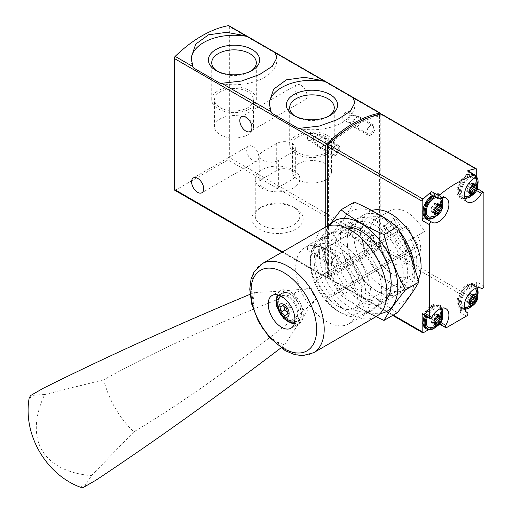 <?xml version="1.0" encoding="UTF-8"?>
<svg xmlns="http://www.w3.org/2000/svg" width="513" height="513" viewBox="0 0 513 513"><rect width="100%" height="100%" fill="white"/><g stroke="black" fill="none" stroke-linecap="round" stroke-linejoin="round"><path stroke-width="0.38" stroke-dasharray="2.56 1.92" d="M325.755 226.977L325.755 276.776A1.949 1.122 120 0 0 326.159 277.674A1.949 1.122 120 0 0 327.134 277.571L379.473 247.356A1.949 1.122 120 0 0 380.851 244.97L380.851 114.091A1.949 1.122 120 0 0 380.851 114.053M174.644 190.195A1.949 1.122 120 0 0 175.619 190.099L227.958 159.883A1.949 1.122 120 0 0 229.337 157.497L229.337 26.618A1.949 1.122 120 0 0 228.933 25.727M295.668 208.265L295.668 208.265A25.631 14.794 180 0 1 295.668 229.189A25.631 14.794 180 0 1 259.424 229.189A25.631 14.794 180 0 1 259.424 208.265A25.631 14.794 180 0 1 295.668 208.265L293.308 206.906A22.296 12.87 180 0 1 299.842 216.005A22.296 12.87 180 0 1 277.546 228.875A22.296 12.87 180 0 1 255.25 216.005A22.296 12.87 180 0 1 261.784 206.906A22.296 12.87 180 0 1 293.308 206.906L295.668 208.265M300.958 85.286A8.574 4.95 60 0 1 306.562 92.84A8.574 4.95 60 0 1 305.248 99.708A8.574 4.95 60 0 1 296.674 94.758A8.574 4.95 60 0 1 296.674 84.863A8.574 4.95 60 0 1 300.958 85.286M252.755 146.519A8.574 4.95 60 0 1 258.353 154.073A8.574 4.95 60 0 1 257.039 160.941A8.574 4.95 60 0 1 248.465 155.99A8.574 4.95 60 0 1 248.465 146.096A8.574 4.95 60 0 1 252.755 146.519M366.801 132.521A5.842 3.373 -60 0 1 370.931 125.364A5.842 3.373 -60 0 1 375.067 127.75A5.842 3.373 -60 0 1 370.931 134.906A5.842 3.373 -60 0 1 366.801 132.521L366.801 131.661A4.79 2.764 -60 0 1 370.187 125.794A4.79 2.764 -60 0 1 372.579 125.557A4.79 2.764 -60 0 1 372.579 131.091A4.79 2.764 -60 0 1 367.795 133.855A4.79 2.764 -60 0 1 366.801 131.661M366.801 243.22A5.842 3.373 -60 0 1 370.931 236.063A5.842 3.373 -60 0 1 375.067 238.449A5.842 3.373 -60 0 1 370.931 245.605A5.842 3.373 -60 0 1 366.801 243.22L366.801 242.36A4.79 2.764 -60 0 1 370.187 236.493A4.79 2.764 -60 0 1 372.579 236.256A4.79 2.764 -60 0 1 372.579 241.79A4.79 2.764 -60 0 1 367.795 244.554A4.79 2.764 -60 0 1 366.801 242.36M331.539 152.88A5.842 3.373 -60 0 1 335.669 145.724A5.842 3.373 -60 0 1 339.805 148.11A5.842 3.373 -60 0 1 335.669 155.266A5.842 3.373 -60 0 1 331.539 152.88L331.539 152.021A4.79 2.764 -60 0 1 334.925 146.154A4.79 2.764 -60 0 1 337.323 145.916A4.79 2.764 -60 0 1 337.323 151.45A4.79 2.764 -60 0 1 332.533 154.214A4.79 2.764 -60 0 1 331.539 152.021M331.539 263.579A5.842 3.373 -60 0 1 335.669 256.423A5.842 3.373 -60 0 1 339.805 258.808A5.842 3.373 -60 0 1 335.669 265.965A5.842 3.373 -60 0 1 331.539 263.579L331.539 262.72A4.79 2.764 -60 0 1 334.925 256.853A4.79 2.764 -60 0 1 337.323 256.615A4.79 2.764 -60 0 1 337.323 262.143A4.79 2.764 -60 0 1 332.533 264.913A4.79 2.764 -60 0 1 331.539 262.72M298.322 128.462A42.855 24.739 0 0 0 354.836 105.011A42.855 24.739 0 0 0 354.778 103.767M269.158 104.068A42.855 24.739 0 0 0 269.126 105.011A42.855 24.739 0 0 0 271.358 112.892M220.359 83.452A42.855 24.739 0 0 0 276.873 60.002A42.855 24.739 0 0 0 276.821 58.758M191.195 59.059A42.855 24.739 0 0 0 191.163 60.002A42.855 24.739 0 0 0 193.401 67.883M298.207 179.762A19.481 11.248 0 0 0 319.432 182.198A19.481 11.248 0 0 0 331.462 171.81A19.481 11.248 0 0 0 311.981 160.563A19.481 11.248 0 0 0 292.5 171.81A19.481 11.248 0 0 0 298.207 179.762M298.207 152.72A19.481 11.248 0 0 0 319.432 155.163A19.481 11.248 0 0 0 331.462 144.769A19.481 11.248 0 0 0 311.981 133.521A19.481 11.248 0 0 0 292.5 144.769A19.481 11.248 0 0 0 298.207 152.72M296.219 153.874A22.296 12.87 0 0 0 320.51 156.664A22.296 12.87 0 0 0 334.277 144.769A22.296 12.87 0 0 0 311.981 131.899A22.296 12.87 0 0 0 289.685 144.769A22.296 12.87 0 0 0 296.219 153.874M295.116 116.15A22.296 12.87 0 0 0 296.213 116.836A22.296 12.87 0 0 0 327.743 116.836A22.296 12.87 0 0 0 328.839 116.15M296.213 116.836A22.296 12.87 0 0 0 296.219 116.836L293.859 115.47L296.213 116.836M220.244 134.752A19.481 11.248 0 0 0 241.476 137.189A19.481 11.248 0 0 0 253.499 126.801A19.481 11.248 0 0 0 234.018 115.553A19.481 11.248 0 0 0 214.543 126.801A19.481 11.248 0 0 0 220.244 134.752M220.244 107.711A19.481 11.248 0 0 0 241.476 110.148A19.481 11.248 0 0 0 253.499 99.759A19.481 11.248 0 0 0 234.018 88.512A19.481 11.248 0 0 0 214.543 99.759A19.481 11.248 0 0 0 220.244 107.711M218.256 108.865A22.296 12.87 0 0 0 242.553 111.654A22.296 12.87 0 0 0 256.314 99.759A22.296 12.87 0 0 0 234.018 86.889A22.296 12.87 0 0 0 211.728 99.759A22.296 12.87 0 0 0 218.256 108.865M217.159 71.14A22.296 12.87 0 0 0 218.256 71.82A22.296 12.87 0 0 0 249.786 71.82A22.296 12.87 0 0 0 250.883 71.14M218.256 71.82L215.896 70.461L218.256 71.82M293.308 169.867A22.296 12.87 180 0 1 299.842 178.966A22.296 12.87 180 0 1 277.546 191.836A22.296 12.87 180 0 1 255.25 178.966A22.296 12.87 180 0 1 269.011 167.071A22.296 12.87 180 0 1 293.308 169.867M278.373 187.392A10.908 6.297 180 0 1 266.484 188.758A10.908 6.297 180 0 1 259.751 182.942A10.908 6.297 180 0 1 262.945 178.492L276.719 170.534A10.908 6.297 180 0 1 288.607 169.168A10.908 6.297 180 0 1 295.341 174.991A10.908 6.297 180 0 1 292.147 179.441L278.373 187.392L278.373 160.357L292.147 152.406A10.908 6.297 0 0 0 295.341 147.949A10.908 6.297 0 0 0 288.607 142.133A10.908 6.297 0 0 0 276.719 143.499L262.945 151.45A10.908 6.297 0 0 0 259.751 155.907A10.908 6.297 0 0 0 266.484 161.723A10.908 6.297 0 0 0 278.373 160.357M307.492 248.837A4.79 2.764 -60 0 1 309.583 244.015A4.79 2.764 -60 0 1 313.276 242.732A4.79 2.764 -60 0 1 314.264 244.925A4.79 2.764 -60 0 1 312.173 249.741A4.79 2.764 -60 0 1 308.486 251.024A4.79 2.764 -60 0 1 307.492 248.837M307.492 138.138A4.79 2.764 -60 0 1 309.583 133.316A4.79 2.764 -60 0 1 313.276 132.033A4.79 2.764 -60 0 1 314.264 134.226A4.79 2.764 -60 0 1 312.173 139.049A4.79 2.764 -60 0 1 308.486 140.331A4.79 2.764 -60 0 1 307.492 138.138M342.755 228.477A4.79 2.764 -60 0 1 344.845 223.655A4.79 2.764 -60 0 1 348.532 222.373A4.79 2.764 -60 0 1 349.526 224.566A4.79 2.764 -60 0 1 347.436 229.388A4.79 2.764 -60 0 1 343.742 230.67A4.79 2.764 -60 0 1 342.755 228.477M342.755 117.778A4.79 2.764 -60 0 1 344.845 112.956A4.79 2.764 -60 0 1 348.532 111.674A4.79 2.764 -60 0 1 349.526 113.867A4.79 2.764 -60 0 1 347.436 118.689A4.79 2.764 -60 0 1 343.742 119.971A4.79 2.764 -60 0 1 342.755 117.778M396.216 223.258A19.481 11.248 -120 0 0 397.639 245.945A19.481 11.248 -120 0 0 416.62 256.353A19.481 11.248 -120 0 0 417.55 235.576L424.482 231.568A33.307 19.231 -120 0 0 390.226 210.638A33.307 19.231 -120 0 0 389.284 211.247L396.216 223.258L382.583 231.132A19.481 11.248 -120 0 0 384.006 253.813A19.481 11.248 -120 0 0 402.987 264.227A19.481 11.248 -120 0 0 403.911 243.444L417.55 235.576M338.15 306.364A33.307 19.231 -120 0 0 354.804 308.012A33.307 19.231 -120 0 0 354.804 269.549A33.307 19.231 -120 0 0 321.497 250.318A33.307 19.231 -120 0 0 316.393 277.007A33.307 19.231 -120 0 0 338.15 306.364M382.583 231.132L375.644 219.122A33.307 19.231 -120 0 0 371.758 246.086A33.307 19.231 -120 0 0 393.247 274.551A33.307 19.231 -120 0 0 409.9 276.199A33.307 19.231 -120 0 0 410.849 239.443L424.482 231.568M375.644 219.122L389.284 211.247M476.718 281.887A1.949 1.122 120 0 1 475.865 283.843A1.949 1.122 120 0 1 474.365 284.369A1.949 1.122 120 0 1 474.333 284.349A14.024 8.099 120 0 0 474.089 284.196A14.024 8.099 120 0 0 460.058 292.295A14.024 8.099 120 0 0 460.058 308.486A14.024 8.099 120 0 0 460.315 308.621A1.949 1.122 120 0 1 460.347 308.64A1.949 1.122 120 0 1 460.648 310.205A1.949 1.122 120 0 1 459.372 311.917L475.339 302.702A1.949 1.122 120 0 0 476.718 300.317L476.718 281.887L483.881 286.023M327.409 226.259L327.409 277.097A1.949 1.122 120 0 0 327.813 277.988A1.949 1.122 120 0 0 328.782 277.892L380.575 247.991A1.949 1.122 120 0 0 381.954 245.605L381.954 114.989A1.949 1.122 120 0 0 381.55 114.098M468.016 170.932A1.949 1.122 120 0 1 468.318 172.49A1.949 1.122 120 0 1 467.048 174.208A14.024 8.099 120 0 0 457.904 186.572A14.024 8.099 120 0 0 460.058 197.794A14.024 8.099 120 0 0 474.333 189.259A1.949 1.122 120 0 1 476.314 188.079A1.949 1.122 120 0 1 476.718 188.97L476.718 176.286M428.528 329.731L439.513 323.389L446.676 327.525M380.229 246.984A0.782 0.449 120 0 0 380.781 246.028L380.781 116.22A0.782 0.449 120 0 0 380.62 115.861A0.782 0.449 120 0 0 380.402 115.829A114.925 66.357 120 0 0 328.955 145.538A0.782 0.449 120 0 0 328.576 146.359L328.576 276.167A0.782 0.449 120 0 0 328.737 276.526A0.782 0.449 120 0 0 329.128 276.488L380.229 246.984L378.85 246.189A0.782 0.449 120 0 0 379.402 245.233L379.402 115.425A0.782 0.449 120 0 0 379.242 115.066A0.782 0.449 120 0 0 379.024 115.034A114.925 66.357 120 0 0 353.245 125.095M327.198 226.336L327.198 275.372A0.782 0.449 120 0 0 327.365 275.731A0.782 0.449 120 0 0 327.749 275.693L378.85 246.189M370.931 125.364A5.842 3.373 120 0 0 367.116 130.514A5.842 3.373 120 0 0 368.013 135.201A5.842 3.373 120 0 0 370.931 134.906A5.842 3.373 120 0 0 374.753 129.757A5.842 3.373 120 0 0 373.855 125.076A5.842 3.373 120 0 0 370.931 125.364L370.187 125.794M370.931 236.063A5.842 3.373 120 0 0 367.116 241.213A5.842 3.373 120 0 0 368.013 245.894A5.842 3.373 120 0 0 370.931 245.605A5.842 3.373 120 0 0 374.753 240.456A5.842 3.373 120 0 0 373.855 235.775A5.842 3.373 120 0 0 370.931 236.063L370.187 236.493M335.669 145.724A5.842 3.373 120 0 0 331.853 150.873A5.842 3.373 120 0 0 332.751 155.554A5.842 3.373 120 0 0 335.669 155.266A5.842 3.373 120 0 0 339.491 150.117A5.842 3.373 120 0 0 338.593 145.435A5.842 3.373 120 0 0 335.669 145.724L334.925 146.154M335.669 256.423A5.842 3.373 120 0 0 331.853 261.572A5.842 3.373 120 0 0 332.751 266.253A5.842 3.373 120 0 0 335.669 265.965A5.842 3.373 120 0 0 339.491 260.816A5.842 3.373 120 0 0 338.593 256.134A5.842 3.373 120 0 0 335.669 256.423L334.925 256.853M382.544 216.73A42.855 24.739 -120 0 0 362.729 215.492A42.855 24.739 -120 0 0 356.157 249.831A42.855 24.739 -120 0 0 384.154 287.594A42.855 24.739 -120 0 0 405.584 289.717A42.855 24.739 -120 0 0 414.369 267.337M399.563 231.369A42.855 24.739 -120 0 0 389.899 221.565M340.683 312.693A42.855 24.739 -120 0 0 362.114 314.815A42.855 24.739 -120 0 0 362.114 265.33A42.855 24.739 -120 0 0 319.259 240.591A42.855 24.739 -120 0 0 310.384 260.206A42.855 24.739 -120 0 0 340.683 312.693L338.15 311.231A39.27 22.675 -120 0 0 365.916 295.193A39.27 22.675 -120 0 0 338.15 247.099A39.27 22.675 -120 0 0 310.384 263.131A39.27 22.675 -120 0 0 338.15 311.231L340.683 312.693M467.074 195.825A12.466 7.195 -60 0 1 459.443 184.962A12.466 7.195 -60 0 1 474.711 176.145A12.466 7.195 -60 0 1 467.074 195.825M430.869 194.626A1.949 1.122 120 0 0 431.843 194.536L439.006 198.672M424.559 217.999A14.024 8.099 120 0 0 424.802 218.147A14.024 8.099 120 0 0 425.072 218.294M427.643 218.801A14.024 8.099 120 0 0 439.942 207.868A14.024 8.099 120 0 0 438.827 193.856A14.024 8.099 120 0 0 431.843 194.536M431.811 216.185A12.466 7.195 -60 0 1 424.18 205.322A12.466 7.195 -60 0 1 439.449 196.505A12.466 7.195 -60 0 1 431.811 216.185M422.577 314.27A1.949 1.122 120 0 0 424.559 313.084L431.722 317.22M439.513 323.389A1.949 1.122 120 0 1 438.538 323.485A1.949 1.122 120 0 1 438.57 321.176A14.024 8.099 120 0 0 438.827 304.555A14.024 8.099 120 0 0 424.559 313.084M431.811 326.877A12.466 7.195 -60 0 1 424.18 316.021A12.466 7.195 -60 0 1 439.449 307.204A12.466 7.195 -60 0 1 431.811 326.877M467.074 306.524A12.466 7.195 -60 0 1 459.443 295.661A12.466 7.195 -60 0 1 474.711 286.844A12.466 7.195 -60 0 1 467.074 306.524M440.77 309.769A10.908 6.297 -60 0 1 434.017 326.877A10.908 6.297 -60 0 1 430.292 327.922M427.451 317.085A10.908 6.297 -60 0 1 439.968 308.871M440.77 199.076A10.908 6.297 -60 0 1 434.017 216.185A10.908 6.297 -60 0 1 430.292 217.223M435.922 197.543A10.908 6.297 -60 0 1 439.968 198.172M476.032 289.415A10.908 6.297 -60 0 1 469.28 306.524A10.908 6.297 -60 0 1 465.554 307.563M464.368 307.319A10.908 6.297 -60 0 1 463.823 294.468A10.908 6.297 -60 0 1 475.23 288.511M476.032 178.716A10.908 6.297 -60 0 1 469.28 195.825A10.908 6.297 -60 0 1 465.554 196.864M464.368 196.62A10.908 6.297 -60 0 1 463.688 184A10.908 6.297 -60 0 1 474.98 177.626M435.313 322.446A1.09 0.628 120 0 1 434.299 322.959A1.09 0.628 120 0 1 434.094 322.651A1.911 1.103 120 0 0 433.735 322.113A1.911 1.103 120 0 0 432.395 322.497A1.09 0.628 120 0 1 431.625 322.715A1.09 0.628 120 0 1 431.645 321.433A1.911 1.103 120 0 0 431.67 319.182A1.911 1.103 120 0 0 431.645 319.163A1.09 0.628 120 0 1 431.625 319.157A1.09 0.628 120 0 1 431.51 318.137A1.09 0.628 120 0 1 432.395 317.226A1.911 1.103 120 0 0 434.094 315.117A1.09 0.628 120 0 1 434.633 314.148A1.09 0.628 120 0 1 435.39 313.943A1.09 0.628 120 0 1 435.595 314.245A1.911 1.103 120 0 0 435.954 314.783A1.911 1.103 120 0 0 437.294 314.398A1.09 0.628 120 0 1 438.064 314.18A1.09 0.628 120 0 1 438.044 315.469A1.911 1.103 120 0 0 437.679 316.361M470.575 191.394A1.09 0.628 120 0 1 469.562 191.9A1.09 0.628 120 0 1 469.357 191.593A1.911 1.103 120 0 0 468.997 191.06A1.911 1.103 120 0 0 467.651 191.445A1.09 0.628 120 0 1 466.888 191.663A1.09 0.628 120 0 1 466.901 190.374A1.911 1.103 120 0 0 466.933 188.124A1.911 1.103 120 0 0 466.901 188.111A1.09 0.628 120 0 1 466.772 187.078A1.09 0.628 120 0 1 467.651 186.174A1.911 1.103 120 0 0 469.357 184.058A1.09 0.628 120 0 1 469.895 183.096A1.09 0.628 120 0 1 470.652 182.885A1.09 0.628 120 0 1 470.857 183.192A1.911 1.103 120 0 0 471.216 183.731A1.911 1.103 120 0 0 472.556 183.346A1.09 0.628 120 0 1 473.319 183.128A1.09 0.628 120 0 1 473.307 184.411A1.911 1.103 120 0 0 472.941 185.302M470.19 190.009L466.888 188.098A1.09 0.628 120 0 0 466.901 188.111L470.177 190.002L466.933 188.124M470.575 302.086A1.09 0.628 120 0 1 469.562 302.599A1.09 0.628 120 0 1 469.357 302.292A1.911 1.103 120 0 0 468.997 301.759A1.911 1.103 120 0 0 467.651 302.138A1.09 0.628 120 0 1 466.888 302.362A1.09 0.628 120 0 1 466.901 301.073A1.911 1.103 120 0 0 466.933 298.822A1.911 1.103 120 0 0 466.901 298.803A1.09 0.628 120 0 1 466.772 297.777A1.09 0.628 120 0 1 467.651 296.873A1.911 1.103 120 0 0 469.357 294.757A1.09 0.628 120 0 1 469.895 293.795A1.09 0.628 120 0 1 470.652 293.583A1.09 0.628 120 0 1 470.857 293.891A1.911 1.103 120 0 0 471.216 294.424A1.911 1.103 120 0 0 472.556 294.039A1.09 0.628 120 0 1 473.319 293.821A1.09 0.628 120 0 1 473.307 295.11A1.911 1.103 120 0 0 472.941 296.001M473.345 297.399A1.09 0.628 120 0 0 473.319 297.386A1.09 0.628 120 0 0 473.307 297.38L476.628 299.297M470.19 300.708L466.888 298.797A1.09 0.628 120 0 0 466.901 298.803L466.933 298.822M435.313 211.747A1.09 0.628 120 0 1 434.299 212.26A1.09 0.628 120 0 1 434.094 211.952A1.911 1.103 120 0 0 433.735 211.42A1.911 1.103 120 0 0 432.395 211.798A1.09 0.628 120 0 1 431.625 212.023A1.09 0.628 120 0 1 431.645 210.734A1.911 1.103 120 0 0 431.67 208.483A1.09 0.628 120 0 1 431.625 208.458A1.09 0.628 120 0 1 431.51 207.438A1.09 0.628 120 0 1 432.395 206.534A1.911 1.103 120 0 0 434.094 204.418A1.09 0.628 120 0 1 434.633 203.456A1.09 0.628 120 0 1 435.39 203.244A1.09 0.628 120 0 1 435.595 203.552A1.911 1.103 120 0 0 435.954 204.084A1.911 1.103 120 0 0 437.294 203.699A1.09 0.628 120 0 1 438.064 203.481A1.09 0.628 120 0 1 438.044 204.77A1.911 1.103 120 0 0 437.679 205.662M434.909 210.349L431.67 208.483A1.911 1.103 120 0 0 431.645 208.464L434.915 210.356L431.625 208.458M321.619 257.853A5.842 3.373 -60 0 1 318.701 258.142A5.842 3.373 -60 0 1 318.227 257.763A5.842 3.373 -60 0 1 318.701 251.396A5.842 3.373 -60 0 1 323.979 247.805A5.842 3.373 -60 0 1 324.543 248.023A5.842 3.373 -60 0 1 325.441 252.704A5.842 3.373 -60 0 1 321.619 257.853M316.111 253.082A3.899 2.251 -60 0 1 313.853 253.024A3.899 2.251 -60 0 1 314.161 248.773A3.899 2.251 -60 0 1 317.688 246.381A3.899 2.251 -60 0 1 318.74 249.337A3.899 2.251 -60 0 1 316.111 253.082M321.619 147.154A5.842 3.373 -60 0 1 318.701 147.443A5.842 3.373 -60 0 1 318.227 147.064A5.842 3.373 -60 0 1 318.701 140.697A5.842 3.373 -60 0 1 323.979 137.106A5.842 3.373 -60 0 1 324.543 137.324A5.842 3.373 -60 0 1 325.441 142.005A5.842 3.373 -60 0 1 321.619 147.154M316.111 142.383A3.899 2.251 -60 0 1 313.853 142.325A3.899 2.251 -60 0 1 314.161 138.08A3.899 2.251 -60 0 1 317.688 135.682A3.899 2.251 -60 0 1 318.74 138.638A3.899 2.251 -60 0 1 316.111 142.383M356.881 237.493A5.842 3.373 -60 0 1 353.964 237.782A5.842 3.373 -60 0 1 353.489 237.404A5.842 3.373 -60 0 1 353.964 231.036A5.842 3.373 -60 0 1 359.241 227.445A5.842 3.373 -60 0 1 359.805 227.663A5.842 3.373 -60 0 1 360.703 232.344A5.842 3.373 -60 0 1 356.881 237.493M351.373 232.722A3.899 2.251 -60 0 1 349.109 232.665A3.899 2.251 -60 0 1 349.424 228.42A3.899 2.251 -60 0 1 352.944 226.021A3.899 2.251 -60 0 1 354.002 228.978A3.899 2.251 -60 0 1 351.373 232.722M356.881 126.801A5.842 3.373 -60 0 1 353.964 127.089A5.842 3.373 -60 0 1 353.489 126.711A5.842 3.373 -60 0 1 353.964 120.337A5.842 3.373 -60 0 1 359.241 116.746A5.842 3.373 -60 0 1 359.805 116.964A5.842 3.373 -60 0 1 360.703 121.645A5.842 3.373 -60 0 1 356.881 126.801M351.373 122.023A3.899 2.251 -60 0 1 349.109 121.966A3.899 2.251 -60 0 1 349.424 117.721A3.899 2.251 -60 0 1 352.944 115.329A3.899 2.251 -60 0 1 354.002 118.279A3.899 2.251 -60 0 1 351.373 122.023M410.849 239.443L403.911 243.444M348.866 323.812A44.022 25.419 -120 0 0 348.866 272.974A44.022 25.419 -120 0 0 304.844 247.561A44.022 25.419 -120 0 0 304.844 298.393A44.022 25.419 -120 0 0 348.866 323.812L372.56 310.134A44.022 25.419 -120 0 0 372.56 259.296A44.022 25.419 -120 0 0 328.538 233.883A44.022 25.419 -120 0 0 328.538 284.715A44.022 25.419 -120 0 0 372.56 310.134L348.866 323.812M337.567 290.743L327.833 273.878A1.949 1.122 -120 0 0 325.883 272.749L316.143 278.373A1.949 1.122 -120 0 0 316.143 280.624L325.883 297.495A1.949 1.122 -120 0 0 327.833 298.617L337.567 292.994A1.949 1.122 -120 0 0 337.567 290.743L417.595 244.541L407.854 227.676A1.949 1.122 -120 0 0 405.911 226.547L396.171 232.171A1.949 1.122 -120 0 0 396.171 234.422L405.911 251.293A1.949 1.122 -120 0 0 407.854 252.415L417.595 246.791A1.949 1.122 -120 0 0 417.595 244.541M249.978 294.347A1753.126 339.542 -13.8 0 1 254.39 292.5L253.223 301.099C254.281 318.573 262.105 332.116 276.687 341.748L284.721 345.037A1753.126 339.523 -46.2 0 1 280.919 347.929M324.832 227.471A51.428 29.69 -120 0 0 324.832 286.85A51.428 29.69 -120 0 0 376.26 316.54M317.162 297.348A19.481 3.771 -46.2 0 1 304.273 310.294A779.17 150.899 -46.2 0 1 133.816 431.843A89.602 73.16 -120 0 1 103.761 379.787A779.17 150.912 -13.8 0 1 294.25 292.942A19.481 3.771 -13.8 0 1 311.91 288.248C311.551 292.487 313.302 295.52 317.162 297.348C303.985 315.585 293.167 331.481 284.721 345.037M311.91 288.248C289.524 290.544 270.351 291.961 254.39 292.5M294.218 324.081A18.898 10.908 -120 0 0 299.387 323.363A18.898 10.908 -120 0 0 299.387 301.541A18.898 10.908 -120 0 0 280.496 290.634A18.898 10.908 -120 0 0 277.283 294.751M276.879 296.225A18.898 10.908 -120 0 0 292.737 323.697M299.387 323.363L291.006 328.198L299.387 323.363M297.931 320.83A15.974 9.221 -120 0 0 292.865 296.084A15.974 9.221 -120 0 0 279.034 304.074A15.974 9.221 -120 0 0 297.931 320.83M294.904 320.324A14.024 8.099 -120 0 0 294.751 304.222A14.024 8.099 -120 0 0 280.88 296.039M278.097 300.009A14.024 8.099 -120 0 0 290.076 320.747M283.625 305.023L286.434 303.401L283.625 305.023L283.901 306.402M287.44 312.526L288.492 313.456L284.907 315.527M288.492 313.456L287.722 313.905M291.301 311.833L290.275 306.806L286.69 308.871M290.275 306.806L286.434 303.401M133.816 431.843L91.487 475.602L86.235 483.926C85.087 485.785 84.818 486.561 85.408 486.266L96.04 480.13M103.761 379.787L44.702 394.561C36.763 411.182 31.96 432.728 41.906 450.113C52.018 467.49 72.801 474.115 91.487 475.602M85.414 486.26L83.529 487.35L85.414 486.26M44.702 394.561L34.865 394.952C32.672 395.01 31.864 394.863 32.434 394.491L43.054 388.36M30.549 395.581L32.434 394.491M325.883 272.749L405.911 226.547M316.143 278.373L396.171 232.171L316.143 278.373M327.833 298.617L407.854 252.415M337.567 292.994L417.595 246.791L337.567 292.994M400.063 229.92L394.221 219.801L383.205 226.162L389.046 236.288M402.012 228.798L396.171 218.679L394.221 219.801M396.171 218.679L385.148 225.04L390.996 235.159M385.148 225.04L383.205 226.162M377.408 299.124A52.204 30.139 -120 0 0 409.374 253.646A52.204 30.139 -120 0 0 345.435 216.73A52.204 30.139 -120 0 0 377.408 299.124M377.408 291.493A42.855 24.739 -120 0 0 407.707 273.993A42.855 24.739 -120 0 0 377.408 221.507A42.855 24.739 -120 0 0 347.102 239.007A42.855 24.739 -120 0 0 377.408 291.493L375.17 290.198A39.693 22.918 -120 0 0 395.016 292.166A39.693 22.918 -120 0 0 395.016 246.336A39.693 22.918 -120 0 0 355.323 223.418A39.693 22.918 -120 0 0 347.102 241.591A39.693 22.918 -120 0 0 375.17 290.198L377.408 291.493M397.261 312.77L377.331 299.483L354.316 287.979C349.193 268.363 342.036 249.914 332.847 232.639C342.036 221.289 349.193 211.106 354.316 202.096M329.365 225.649A52.204 30.139 -120 0 0 328.686 268.318A52.204 30.139 -120 0 0 360.876 308.666A52.204 30.139 -120 0 0 380.101 313.533M328.846 225.784L319.548 240.315C324.678 259.937 331.834 278.379 341.023 295.655L365.878 311.686M344.563 227.137A42.855 24.739 -120 0 0 331.789 259.059A42.855 24.739 -120 0 0 360.876 301.035A42.855 24.739 -120 0 0 386.417 299.624M363.114 297.162A39.693 22.918 -120 0 0 382.961 299.124A39.693 22.918 -120 0 0 391.182 280.957A39.693 22.918 -120 0 0 363.114 232.344A39.693 22.918 -120 0 0 343.268 230.375A39.693 22.918 -120 0 0 337.182 262.181A39.693 22.918 -120 0 0 363.114 297.162M341.023 295.655L354.316 287.979M319.548 240.315L332.847 232.639M380.851 114.091L229.337 26.618M327.134 277.571L175.619 190.099M325.755 276.776L282.592 251.857M379.473 247.356L227.958 159.883M380.851 244.97L229.337 157.497M292.147 152.406L292.147 179.441M276.719 143.499L276.719 170.534M262.945 151.45L262.945 178.492M475.339 302.702L380.575 247.991M476.718 300.317L381.954 245.605M476.718 169.7L381.954 114.989M476.718 188.97L483.881 193.106M371.822 210.542A42.855 24.739 -120 0 0 362.178 243.874A42.855 24.739 -120 0 0 390.765 283.779A42.855 24.739 -120 0 0 418.057 279.745M393.227 315.097L327.409 277.097M423.546 332.604L328.782 277.892M459.372 311.917L466.535 316.053M380.781 246.028L379.402 245.233M329.128 276.488L327.749 275.693M328.576 276.167L327.198 275.372M328.576 146.359L327.531 145.75M328.955 145.538L327.922 144.942M380.402 115.829L379.024 115.034M380.781 116.22L379.402 115.425M474.333 189.259L476.635 190.592M467.048 174.208L474.211 178.344M438.57 321.176L440.872 322.504M474.333 284.349L480.995 288.197M460.315 308.621L466.977 312.475M426.656 316.624A12.466 7.195 -60 0 1 441.52 308.3M442.648 315.065A12.466 7.195 -60 0 1 435.813 326.903M425.707 316.079A13.248 7.65 -60 0 1 440.09 306.184A13.248 7.65 -60 0 1 442.116 316.797A13.248 7.65 -60 0 1 433.466 328.467A13.248 7.65 -60 0 1 426.842 329.128M424.604 315.437A13.248 7.65 -60 0 1 438.987 305.549A13.248 7.65 -60 0 1 441.02 316.162A13.248 7.65 -60 0 1 432.363 327.833A13.248 7.65 -60 0 1 425.739 328.487M434.601 196.78A12.466 7.195 -60 0 1 441.52 197.601M442.648 204.366A12.466 7.195 -60 0 1 435.813 216.204M433.479 196.133A13.248 7.65 -60 0 1 440.09 195.485A13.248 7.65 -60 0 1 442.116 206.098A13.248 7.65 -60 0 1 433.466 217.775A13.248 7.65 -60 0 1 426.842 218.429M432.376 195.498A13.248 7.65 -60 0 1 438.987 194.85A13.248 7.65 -60 0 1 441.02 205.463A13.248 7.65 -60 0 1 432.363 217.134A13.248 7.65 -60 0 1 425.739 217.794M464.65 308.948A12.466 7.195 -60 0 1 463.047 294.013A12.466 7.195 -60 0 1 476.782 287.94M477.911 294.706A12.466 7.195 -60 0 1 471.075 306.543M468.728 308.114A13.248 7.65 -60 0 1 462.104 308.768A13.248 7.65 -60 0 1 462.104 293.474A13.248 7.65 -60 0 1 475.352 285.824A13.248 7.65 -60 0 1 477.379 296.437A13.248 7.65 -60 0 1 468.728 308.114M467.625 307.473A13.248 7.65 -60 0 1 461.001 308.133A13.248 7.65 -60 0 1 461.001 292.833A13.248 7.65 -60 0 1 474.249 285.19A13.248 7.65 -60 0 1 476.276 295.802A13.248 7.65 -60 0 1 467.625 307.473M464.65 198.255A12.466 7.195 -60 0 1 462.386 184.545A12.466 7.195 -60 0 1 475.57 176.158M477.911 184.007A12.466 7.195 -60 0 1 471.075 195.844M475.352 175.125A13.248 7.65 -60 0 1 477.379 185.744A13.248 7.65 -60 0 1 468.728 197.415A13.248 7.65 -60 0 1 462.104 198.069A13.248 7.65 -60 0 1 461.867 183.199A13.248 7.65 -60 0 1 474.846 174.882M464.804 198.755L461.001 197.434C451.613 193.106 465.804 168.527 474.249 174.491A13.248 7.65 -60 0 1 476.276 185.103A13.248 7.65 -60 0 1 467.625 196.78A13.248 7.65 -60 0 1 461.001 197.434A13.248 7.65 -60 0 1 460.764 182.564A13.248 7.65 -60 0 1 473.749 174.24M438.044 315.469L440.103 316.656M434.094 322.651L437.397 324.562M432.395 322.497L434.735 323.85M431.645 321.433L434.947 323.337M431.645 319.163L434.915 321.055M432.395 317.226L435.697 319.137M434.094 315.117L437.397 317.021M435.595 314.245L438.326 315.828M437.294 314.398L440.596 316.309M473.307 184.411L475.365 185.603M469.357 191.593L472.659 193.504M467.651 191.445L469.998 192.798M466.901 190.374L470.209 192.285M467.651 186.174L470.96 188.085M469.357 184.058L472.659 185.969M470.857 183.192L473.589 184.77M472.556 183.346L475.859 185.251M473.307 295.11L475.365 296.296M469.357 302.292L472.659 304.203M467.651 302.138L469.998 303.497M466.901 301.073L470.209 302.984M467.651 296.873L470.96 298.778M469.357 294.757L472.659 296.668M470.857 293.891L473.589 295.469M472.556 294.039L475.859 295.95M438.044 204.77L440.103 205.957M434.094 211.952L437.397 213.863M432.395 211.798L434.735 213.158M431.645 210.734L434.947 212.645M432.395 206.534L435.697 208.438M434.094 204.418L437.397 206.329M435.595 203.552L438.326 205.129M437.294 203.699L440.596 205.61M262.124 263.682A51.428 29.69 -120 0 0 253.223 301.099M276.687 341.748A51.428 29.69 -120 0 0 313.546 352.752M294.629 322.581A15.974 9.221 -120 0 0 295.725 322.1A15.974 9.221 -120 0 0 295.193 302.773A15.974 9.221 -120 0 0 278.79 295.148M304.273 310.294A29.876 24.393 -120 0 1 294.25 292.942M80.49 487.241L86.235 483.926M29.119 398.268L34.865 394.952M327.833 273.878L407.854 227.676M316.143 280.624L396.171 234.422M325.883 297.495L405.911 251.293M326.159 277.674L282.022 252.191M248.465 146.096L193.369 177.908M257.039 160.941L201.942 192.753M296.674 84.863L241.578 116.669M305.248 99.708L250.152 131.514M269.126 105.011L269.126 103.241M354.836 105.011L354.836 103.075M191.163 60.002L191.163 58.232M276.873 60.002L276.873 58.065M331.462 171.81L331.462 144.769M292.5 171.81L292.5 144.769M334.277 144.769L334.277 107.73M289.685 144.769L289.685 107.73M327.743 116.836L330.103 115.47M253.499 126.801L253.499 99.759M214.543 126.801L214.543 99.759M256.314 99.759L256.314 62.721M211.728 99.759L211.728 62.721M249.786 71.82L252.139 70.461M255.25 178.966L255.25 216.005M299.842 178.966L299.842 216.005M261.784 206.906L259.424 208.265M295.341 147.949L295.341 174.991M259.751 155.907L259.751 182.942M337.323 256.615L313.276 242.732M332.533 264.913L308.486 251.024M337.323 145.916L313.276 132.033M332.533 154.214L308.486 140.331M372.579 236.256L348.532 222.373M367.795 244.554L343.742 230.67M372.579 125.557L348.532 111.674M367.795 133.855L343.742 119.971M390.226 210.638L321.497 250.318M409.9 276.199L354.804 308.012M392.657 315.431L327.813 277.988M328.737 276.526L327.365 275.731M380.62 115.861L379.242 115.066M389.797 281.637C375.811 274.763 359.914 248.484 361.986 230.023C362.447 225.887 363.531 222.7 365.23 220.475C366.532 217.942 369.642 216.544 374.554 216.262C379.646 216.467 385.366 219.205 391.701 224.482C399.441 231.325 405.373 239.962 409.483 250.395C412.356 258.122 413.516 265.08 412.946 271.274C412.497 275.443 411.413 278.649 409.707 280.893L406.572 283.747L402.558 285.048C399.024 285.529 394.773 284.394 389.797 281.637M362.729 215.492L319.259 240.591M405.584 289.717L362.114 314.815M310.384 263.131L310.384 260.206M476.314 188.079L477.417 188.713M460.058 197.794L467.221 201.923M424.802 218.147L431.965 222.283M438.827 193.856L445.989 197.992M438.827 304.555L445.989 308.691M438.538 323.485L439.641 324.12M474.365 284.369L480.976 288.184M460.058 308.486L467.221 312.622M474.089 284.196L481.252 288.332M460.347 308.64L466.965 312.462M436.441 326.595L442.693 315.758M442.033 308.178L438.987 305.549L431.273 306.594L424.322 315.277M436.441 215.896L442.693 205.059M442.033 197.479L438.987 194.85L432.151 195.37M471.704 306.235L477.956 295.398M477.295 287.819L474.249 285.19C465.804 279.219 451.613 303.805 461.001 308.133L464.804 309.454M471.704 195.536L477.956 184.706M438.064 317.746L441.366 319.65M434.299 322.959L437.602 324.864M433.735 322.113L435.152 322.933M431.625 322.715L434.934 324.626M431.67 319.182L434.909 321.048M431.625 319.157L434.934 321.061M435.39 313.943L438.692 315.848M435.954 314.783L438.031 315.982M438.064 314.18L441.366 316.091M473.319 186.687L476.628 188.598M469.562 191.9L472.864 193.811M468.997 191.06L470.415 191.881M466.888 191.663L470.19 193.574M470.652 182.885L473.954 184.795M471.216 183.731L473.294 184.93M473.319 183.128L476.628 185.033M469.562 302.599L472.864 304.51M468.997 301.759L470.415 302.58M466.888 302.362L470.19 304.267M470.652 293.583L473.954 295.494M471.216 294.424L473.294 295.623M473.319 293.821L476.628 295.732M438.064 207.047L441.366 208.951M434.299 212.26L437.602 214.165M433.735 211.42L435.152 212.241M431.625 212.023L434.934 213.927M435.39 203.244L438.692 205.155M435.954 204.084L438.031 205.283M438.064 203.481L441.366 205.392M338.593 256.134L324.543 248.023M332.751 266.253L318.701 258.142M313.853 253.024L318.227 257.763M317.688 246.381L323.979 247.805M338.593 145.435L324.543 137.324M332.751 155.554L318.701 147.443M313.853 142.325L318.227 147.064M317.688 135.682L323.979 137.106M373.855 235.775L359.805 227.663M368.013 245.894L353.964 237.782M349.109 232.665L353.489 237.404M352.944 226.021L359.241 227.445M373.855 125.076L359.805 116.964M368.013 135.201L353.964 127.089M349.109 121.966L353.489 126.711M352.944 115.329L359.241 116.746M402.987 264.227L416.62 256.353M328.538 233.883L304.844 247.561M280.496 290.634L272.108 295.475M277.616 294.821L280.053 292.461L283.785 291.493L290.204 293.596L298.053 302.035L301.67 313.257L300.868 318.887L297.604 322.818L294.321 323.761M347.102 241.591L347.102 239.007M355.323 223.418L343.268 230.375M395.016 292.166L382.961 299.124M363.114 232.344L360.876 231.055M391.182 280.957L391.182 283.535"/><path stroke-width="0.77" d="M275.122 52.621L246.144 35.891L226.592 32.313L208.438 34.826L195.703 44.15L191.163 57.802L192.914 66.626L193.401 67.883L220.359 83.452L241.443 81.041L259.604 74.526L272.339 66.254L276.879 57.802L275.122 52.621L324.107 80.9L304.555 77.322L286.395 79.836L273.66 89.159L269.12 102.812L271.358 112.892L298.322 128.462L319.407 126.051L337.567 119.535L350.302 111.263L354.836 102.812L353.085 97.637L324.107 80.9M380.851 114.053A1.949 1.122 120 0 0 380.447 113.2A1.949 1.122 120 0 0 379.915 113.123A116.874 67.479 120 0 0 326.685 143.858A1.949 1.122 120 0 0 325.755 145.904L325.755 226.977M380.447 113.2L228.933 25.727A1.949 1.122 120 0 0 228.4 25.65A116.874 67.479 120 0 0 175.177 56.379A1.949 1.122 120 0 0 174.24 58.424L174.24 189.303A1.949 1.122 120 0 0 174.644 190.195L282.022 252.191M245.868 117.099A8.574 4.95 60 0 1 251.466 124.646A8.574 4.95 60 0 1 250.152 131.514A8.574 4.95 60 0 1 241.578 126.57A8.574 4.95 60 0 1 241.578 116.669A8.574 4.95 60 0 1 245.868 117.099M197.659 178.332A8.574 4.95 60 0 1 203.257 185.886A8.574 4.95 60 0 1 201.942 192.753A8.574 4.95 60 0 1 193.369 187.803A8.574 4.95 60 0 1 193.369 177.908A8.574 4.95 60 0 1 197.659 178.332M354.778 103.767A42.855 24.739 0 0 0 352.598 97.124M325.64 81.554A42.855 24.739 0 0 0 269.158 104.068M293.859 115.47A25.631 14.794 0 0 0 330.103 115.47A25.631 14.794 0 0 0 330.103 94.546A25.631 14.794 0 0 0 293.859 94.546A25.631 14.794 0 0 0 293.859 115.47L293.859 115.47M276.821 58.758A42.855 24.739 0 0 0 274.641 52.114M247.676 36.545A42.855 24.739 0 0 0 191.195 59.059M215.896 70.461A25.631 14.794 0 0 0 252.139 70.461A25.631 14.794 0 0 0 252.139 49.537A25.631 14.794 0 0 0 215.896 49.537A25.631 14.794 0 0 0 215.896 70.461L215.896 70.461M328.839 116.15A22.296 12.87 0 0 0 334.277 107.73A22.296 12.87 0 0 0 311.981 94.86A22.296 12.87 0 0 0 289.685 107.73A22.296 12.87 0 0 0 295.116 116.15M250.883 71.14A22.296 12.87 0 0 0 256.314 62.721A22.296 12.87 0 0 0 234.018 49.851A22.296 12.87 0 0 0 211.728 62.721A22.296 12.87 0 0 0 217.159 71.14M476.718 176.286L476.718 169.7A1.949 1.122 120 0 0 476.314 168.809A1.949 1.122 120 0 0 475.775 168.732A116.874 67.479 120 0 0 467.343 170.9L474.499 175.029A116.874 67.479 120 0 0 438.711 195.697A1.949 1.122 120 0 0 437.685 197.396A1.949 1.122 120 0 0 438.031 198.762A1.949 1.122 120 0 0 439.006 198.672A14.024 8.099 120 0 1 445.989 197.992A14.024 8.099 120 0 1 445.989 214.184A14.024 8.099 120 0 1 431.965 222.283A14.024 8.099 120 0 1 431.722 222.135A1.949 1.122 120 0 0 431.683 222.11A1.949 1.122 120 0 0 430.183 222.636A1.949 1.122 120 0 0 429.336 224.591L429.336 317.515A1.949 1.122 120 0 0 429.74 318.406A1.949 1.122 120 0 0 431.722 317.22A14.024 8.099 120 0 1 445.989 308.691A14.024 8.099 120 0 1 445.733 325.313A1.949 1.122 120 0 0 445.701 327.621A1.949 1.122 120 0 0 446.676 327.525L466.535 316.053A1.949 1.122 120 0 0 467.811 314.341A1.949 1.122 120 0 0 467.51 312.776A1.949 1.122 120 0 0 467.478 312.757A14.024 8.099 120 0 1 467.221 312.622A14.024 8.099 120 0 1 467.221 296.431A14.024 8.099 120 0 1 481.252 288.332A14.024 8.099 120 0 1 481.495 288.479A1.949 1.122 120 0 0 481.527 288.505A1.949 1.122 120 0 0 483.028 287.979A1.949 1.122 120 0 0 483.881 286.023L483.881 193.106A1.949 1.122 120 0 0 483.477 192.208A1.949 1.122 120 0 0 481.495 193.395A14.024 8.099 120 0 1 467.221 201.923A14.024 8.099 120 0 1 465.067 190.708A14.024 8.099 120 0 1 474.211 178.344A1.949 1.122 120 0 0 475.48 176.626A1.949 1.122 120 0 0 475.179 175.068A1.949 1.122 120 0 0 474.499 175.029M476.314 168.809L381.55 114.098A1.949 1.122 120 0 0 381.012 114.021A116.874 67.479 120 0 0 328.346 144.429A1.949 1.122 120 0 0 327.409 146.481L327.409 226.259M438.031 198.762L430.869 194.626A1.949 1.122 120 0 1 430.522 193.26A1.949 1.122 120 0 1 431.548 191.561A116.874 67.479 120 0 0 423.11 199.14A1.949 1.122 120 0 0 422.173 201.192L422.173 220.462L429.336 224.591M429.74 318.406L422.577 314.27A1.949 1.122 120 0 1 422.173 313.379L422.173 331.808A1.949 1.122 120 0 0 422.577 332.7A1.949 1.122 120 0 0 423.546 332.604L428.528 329.731M353.245 125.095A114.925 66.357 120 0 0 327.576 144.743A0.782 0.449 120 0 0 327.198 145.564L327.198 226.336M414.369 267.337A42.855 24.739 -120 0 0 399.563 231.369M389.899 221.565A42.855 24.739 -120 0 0 382.544 216.73M475.179 175.068L468.016 170.932A1.949 1.122 120 0 0 467.343 170.9M425.072 218.294A14.024 8.099 120 0 0 427.643 218.801M431.651 222.091L424.559 217.999A1.949 1.122 120 0 0 424.52 217.974A1.949 1.122 120 0 0 423.02 218.5A1.949 1.122 120 0 0 422.173 220.462M438.147 325.159A5.88 3.399 -60 0 1 434.549 320.035A5.88 3.399 -60 0 1 441.751 315.873A5.88 3.399 -60 0 1 438.147 325.159M441.353 319.644A1.911 1.103 -60 0 1 441.321 319.625A1.911 1.103 -60 0 1 441.353 317.374A1.09 0.628 -60 0 0 441.366 316.091A1.09 0.628 -60 0 0 440.596 316.309A1.911 1.103 -60 0 1 439.256 316.694A1.911 1.103 -60 0 1 438.897 316.155A1.09 0.628 -60 0 0 438.692 315.848A1.09 0.628 -60 0 0 437.935 316.059A1.09 0.628 -60 0 0 437.397 317.021A1.911 1.103 -60 0 1 435.697 319.137A1.09 0.628 -60 0 0 434.812 320.048A1.09 0.628 -60 0 0 434.934 321.061A1.09 0.628 -60 0 0 434.947 321.074A1.911 1.103 -60 0 1 434.973 321.087A1.911 1.103 -60 0 1 434.947 323.337A1.09 0.628 -60 0 0 434.934 324.626A1.09 0.628 -60 0 0 435.697 324.408A1.911 1.103 -60 0 1 437.038 324.024A1.911 1.103 -60 0 1 437.397 324.562A1.09 0.628 -60 0 0 437.602 324.864A1.09 0.628 -60 0 0 438.358 324.658A1.09 0.628 -60 0 0 438.897 323.69A1.911 1.103 -60 0 1 440.596 321.58A1.09 0.628 -60 0 0 441.481 320.67A1.09 0.628 -60 0 0 441.366 319.65A1.09 0.628 -60 0 0 441.353 319.644M439.968 308.871A10.908 6.297 -60 0 1 440.77 309.769L442.7 316.592C442.469 320.631 440.513 323.889 436.839 326.371L430.292 327.922A10.908 6.297 -60 0 1 427.451 317.085M438.147 214.466A5.88 3.399 -60 0 1 434.549 209.336A5.88 3.399 -60 0 1 441.751 205.181A5.88 3.399 -60 0 1 438.147 214.466M441.353 208.945A1.911 1.103 -60 0 1 441.321 208.932A1.911 1.103 -60 0 1 441.353 206.681A1.09 0.628 -60 0 0 441.366 205.392A1.09 0.628 -60 0 0 440.596 205.61A1.911 1.103 -60 0 1 439.256 205.995A1.911 1.103 -60 0 1 438.897 205.456A1.09 0.628 -60 0 0 438.692 205.155A1.09 0.628 -60 0 0 437.935 205.36A1.09 0.628 -60 0 0 437.397 206.329A1.911 1.103 -60 0 1 435.697 208.438A1.09 0.628 -60 0 0 434.812 209.349A1.09 0.628 -60 0 0 434.934 210.368L434.947 210.375A1.911 1.103 -60 0 1 434.973 210.388A1.911 1.103 -60 0 1 434.947 212.645A1.09 0.628 -60 0 0 434.934 213.927A1.09 0.628 -60 0 0 435.697 213.709A1.911 1.103 -60 0 1 437.038 213.325A1.911 1.103 -60 0 1 437.397 213.863A1.09 0.628 -60 0 0 437.602 214.165A1.09 0.628 -60 0 0 438.358 213.959A1.09 0.628 -60 0 0 438.897 212.998A1.911 1.103 -60 0 1 440.596 210.881A1.09 0.628 -60 0 0 441.481 209.971A1.09 0.628 -60 0 0 441.366 208.951A1.09 0.628 -60 0 0 441.353 208.945M439.968 198.172A10.908 6.297 -60 0 1 440.77 199.076L442.7 205.899C442.469 209.932 440.513 213.19 436.839 215.678L430.292 217.223A10.908 6.297 -60 0 1 426.842 208.137A10.908 6.297 -60 0 1 435.922 197.543M473.409 304.805A5.88 3.399 -60 0 1 469.805 299.675A5.88 3.399 -60 0 1 477.013 295.52A5.88 3.399 -60 0 1 473.409 304.805M476.609 299.284A1.911 1.103 -60 0 1 476.583 299.271A1.911 1.103 -60 0 1 476.609 297.021A1.09 0.628 -60 0 0 476.628 295.732A1.09 0.628 -60 0 0 475.859 295.95A1.911 1.103 -60 0 1 474.519 296.334A1.911 1.103 -60 0 1 474.159 295.796A1.09 0.628 -60 0 0 473.954 295.494A1.09 0.628 -60 0 0 473.198 295.7A1.09 0.628 -60 0 0 472.659 296.668A1.911 1.103 -60 0 1 470.96 298.778A1.09 0.628 -60 0 0 470.075 299.688A1.09 0.628 -60 0 0 470.19 300.708A1.911 1.103 -60 0 1 470.235 300.727A1.911 1.103 -60 0 1 470.209 302.984A1.09 0.628 -60 0 0 470.19 304.267A1.09 0.628 -60 0 0 470.96 304.049A1.911 1.103 -60 0 1 472.3 303.664A1.911 1.103 -60 0 1 472.659 304.203A1.09 0.628 -60 0 0 472.864 304.51A1.09 0.628 -60 0 0 473.621 304.299A1.09 0.628 -60 0 0 474.159 303.337A1.911 1.103 -60 0 1 475.859 301.221A1.09 0.628 -60 0 0 476.744 300.31A1.09 0.628 -60 0 0 476.628 299.297A1.09 0.628 -60 0 0 476.609 299.284M475.23 288.511A10.908 6.297 -60 0 1 476.032 289.415L477.962 296.238C477.731 300.272 475.775 303.536 472.101 306.017L465.554 307.563A10.908 6.297 -60 0 1 464.368 307.319M473.409 194.106A5.88 3.399 -60 0 1 469.805 188.983A5.88 3.399 -60 0 1 477.013 184.821A5.88 3.399 -60 0 1 473.409 194.106M476.609 188.585A1.911 1.103 -60 0 1 476.583 188.572A1.911 1.103 -60 0 1 476.609 186.322A1.09 0.628 -60 0 0 476.628 185.033A1.09 0.628 -60 0 0 475.859 185.251A1.911 1.103 -60 0 1 474.519 185.635A1.911 1.103 -60 0 1 474.159 185.103A1.09 0.628 -60 0 0 473.954 184.795A1.09 0.628 -60 0 0 473.198 185.007A1.09 0.628 -60 0 0 472.659 185.969A1.911 1.103 -60 0 1 470.96 188.085A1.09 0.628 -60 0 0 470.075 188.989A1.09 0.628 -60 0 0 470.19 190.009A1.911 1.103 -60 0 1 470.235 190.034A1.911 1.103 -60 0 1 470.209 192.285A1.09 0.628 -60 0 0 470.19 193.574A1.09 0.628 -60 0 0 470.96 193.35A1.911 1.103 -60 0 1 472.3 192.971A1.911 1.103 -60 0 1 472.659 193.504A1.09 0.628 -60 0 0 472.864 193.811A1.09 0.628 -60 0 0 473.621 193.6A1.09 0.628 -60 0 0 474.159 192.638A1.911 1.103 -60 0 1 475.859 190.522A1.09 0.628 -60 0 0 476.744 189.618A1.09 0.628 -60 0 0 476.628 188.598A1.09 0.628 -60 0 0 476.609 188.585M474.98 177.626A10.908 6.297 -60 0 1 476.032 178.716L477.962 185.539C477.731 189.573 475.775 192.837 472.101 195.318L465.554 196.864A10.908 6.297 -60 0 1 464.368 196.62M437.679 316.361A1.911 1.103 120 0 0 438.019 317.72A1.911 1.103 120 0 0 438.044 317.733L441.295 319.612M435.313 322.446A1.09 0.628 120 0 0 435.595 321.786A1.911 1.103 120 0 1 437.294 319.67A1.09 0.628 120 0 0 438.166 318.785A1.09 0.628 120 0 0 438.089 317.759M472.941 185.302A1.911 1.103 120 0 0 473.275 186.661A1.911 1.103 120 0 0 473.307 186.681L476.558 188.553M470.575 191.394A1.09 0.628 120 0 0 470.857 190.727A1.911 1.103 120 0 1 472.556 188.611A1.09 0.628 120 0 0 473.428 187.732A1.09 0.628 120 0 0 473.345 186.706M472.941 296.001A1.911 1.103 120 0 0 473.275 297.36A1.911 1.103 120 0 0 473.307 297.38L476.558 299.252M470.575 302.086A1.09 0.628 120 0 0 470.857 301.426A1.911 1.103 120 0 1 472.556 299.31A1.09 0.628 120 0 0 473.428 298.425A1.09 0.628 120 0 0 473.345 297.399M437.679 205.662A1.911 1.103 120 0 0 438.019 207.021A1.911 1.103 120 0 0 438.044 207.04L441.295 208.913L438.019 207.021M435.313 211.747A1.09 0.628 120 0 0 435.595 211.087A1.911 1.103 120 0 1 437.294 208.971A1.09 0.628 120 0 0 438.166 208.086A1.09 0.628 120 0 0 438.089 207.06M280.919 347.929A1753.126 339.523 -46.2 0 1 96.04 480.13L83.529 487.35L80.49 487.241C46.01 474.551 22.861 434.652 29.119 398.268L30.549 395.581L43.054 388.36A1753.126 339.542 -13.8 0 1 249.978 294.347M272.108 295.475L272.108 295.475A18.898 10.908 60 0 1 291.006 306.383A18.898 10.908 60 0 1 291.006 328.198L291.006 328.198A18.898 10.908 60 0 1 272.108 317.291A18.898 10.908 60 0 1 272.108 295.475M376.26 316.54L313.546 352.752L376.26 316.54A51.428 29.69 -120 0 0 376.26 257.16A51.428 29.69 -120 0 0 324.832 227.471L262.124 263.682A51.428 29.69 -120 0 1 313.546 293.372A51.428 29.69 -120 0 1 313.546 352.752L302.632 355.663L294.776 354.656L285.215 350.668L269.004 337.009L258.353 321.337L251.633 303.92L249.76 289.197L251.037 279.168L254.089 271.755L262.124 263.682M277.283 294.751A18.898 10.908 -120 0 0 276.879 296.225M292.737 323.697A18.898 10.908 -120 0 0 294.218 324.081M280.88 296.039A14.024 8.099 -120 0 0 278.097 300.009C276.59 310.096 280.585 317.008 290.076 320.747A14.024 8.099 -120 0 0 294.751 320.413A14.024 8.099 -120 0 0 294.904 320.324M287.581 316.906A7.4 4.271 -120 0 0 285.234 305.44A7.4 4.271 -120 0 0 278.828 309.14A7.4 4.271 -120 0 0 287.581 316.906M282.855 305.466L286.69 308.871L287.722 313.905L284.907 315.527L281.073 312.122L280.04 307.088L282.855 305.466L280.04 307.088M283.901 306.402L284.651 310.051L281.073 312.122M284.651 310.051L287.44 312.526M341.023 209.772L354.316 202.096C370.482 209.08 384.795 217.345 397.261 226.887C406.45 244.162 413.606 262.605 418.736 282.227C413.606 291.237 406.45 301.42 397.261 312.77L383.961 320.452C389.091 311.442 396.248 301.259 405.437 289.903C396.248 272.627 389.091 254.185 383.961 234.563C367.802 227.573 353.489 219.308 341.023 209.772L328.846 225.784M380.101 313.533A52.204 30.139 -120 0 0 379.331 239.783A52.204 30.139 -120 0 0 329.365 225.649M365.878 311.686L383.961 320.452M386.417 299.624A42.855 24.739 -120 0 0 391.182 283.535A42.855 24.739 -120 0 0 360.876 231.055A42.855 24.739 -120 0 0 344.563 227.137M383.961 234.563L397.261 226.887M405.437 289.903L418.736 282.227M379.915 113.123L353.085 97.637M246.144 35.891L228.4 25.65M192.914 66.626L175.177 56.379M270.877 111.635L221.898 83.356M325.755 145.904L174.24 58.424M326.685 143.858L299.855 128.365M282.592 251.857L174.24 189.303M475.775 168.732L381.012 114.021M431.548 191.561L438.711 195.697M423.11 199.14L328.346 144.429M422.173 201.192L327.409 146.481M418.057 279.745A42.855 24.739 -120 0 0 409.643 232.312A42.855 24.739 -120 0 0 371.822 210.542M422.173 331.808L393.227 315.097M422.173 313.379L429.336 317.515M327.531 145.75L327.198 145.564M327.922 144.942L327.576 144.743M476.635 190.592L481.495 193.395M440.872 322.504L445.733 325.313M480.995 288.197L481.495 288.479M466.977 312.475L467.478 312.757M435.813 326.903A12.466 7.195 -60 0 1 434.017 328.153A12.466 7.195 -60 0 1 426.258 327.281A12.466 7.195 -60 0 1 426.656 316.624M441.52 308.3A12.466 7.195 -60 0 1 442.648 315.065M436.441 326.595L433.857 328.506C431.164 330.006 428.823 330.212 426.842 329.128A13.248 7.65 -60 0 1 425.707 316.079M426.842 329.128L425.739 328.487A13.248 7.65 -60 0 1 424.604 315.437M435.813 216.204A12.466 7.195 -60 0 1 434.017 217.454A12.466 7.195 -60 0 1 425.206 212.023A12.466 7.195 -60 0 1 434.601 196.78M441.52 197.601A12.466 7.195 -60 0 1 442.648 204.366M436.441 215.896L433.857 217.813C431.164 219.308 428.823 219.519 426.842 218.429A13.248 7.65 -60 0 1 424.815 207.803A13.248 7.65 -60 0 1 433.479 196.133M426.842 218.429L425.739 217.794A13.248 7.65 -60 0 1 423.712 207.169A13.248 7.65 -60 0 1 432.376 195.498M471.075 306.543A12.466 7.195 -60 0 1 469.28 307.794A12.466 7.195 -60 0 1 464.65 308.948M476.782 287.94A12.466 7.195 -60 0 1 477.911 294.706M471.075 195.844A12.466 7.195 -60 0 1 469.28 197.095A12.466 7.195 -60 0 1 464.65 198.255M475.57 176.158A12.466 7.195 -60 0 1 477.911 184.007M474.846 174.882A13.248 7.65 -60 0 1 475.352 175.125L474.249 174.491A13.248 7.65 -60 0 0 473.749 174.24M440.103 316.656L441.353 317.374M437.294 319.67L440.596 321.58M435.595 321.786L438.897 323.69M434.735 323.85L435.697 324.408M438.326 315.828L438.897 316.155M475.365 185.603L476.609 186.322M472.556 188.611L475.859 190.522M470.857 190.727L474.159 192.638M469.998 192.798L470.96 193.35M473.589 184.77L474.159 185.103M475.365 296.296L476.609 297.021M472.556 299.31L475.859 301.221M470.857 301.426L474.159 303.337M469.998 303.497L470.96 304.049M473.589 295.469L474.159 295.796M440.103 205.957L441.353 206.681M437.294 208.971L440.596 210.881M435.595 211.087L438.897 212.998M434.735 213.158L435.697 213.709M438.326 205.129L438.897 205.456M307.011 350.847A46.51 26.849 -120 0 0 307.011 297.142A46.51 26.849 -120 0 0 260.501 270.293A46.51 26.849 -120 0 0 260.501 323.998A46.51 26.849 -120 0 0 307.011 350.847M278.79 295.148A15.974 9.221 -120 0 0 279.752 312.879A15.974 9.221 -120 0 0 294.629 322.581M269.126 103.241L269.126 102.812M191.163 58.232L191.163 57.802M422.577 332.7L392.657 315.431M477.417 188.713L483.477 192.208M424.52 217.974L431.683 222.11M439.641 324.12L445.701 327.621M480.976 288.184L481.527 288.505M466.965 312.462L467.51 312.776M442.693 315.758L442.033 308.178M425.739 328.487L422.834 323.35L424.322 315.277M442.693 205.059L442.033 197.479M425.739 217.794L423.001 213.677L423.424 207.072L432.151 195.37M464.804 309.454L469.119 308.153L471.704 306.235M477.956 295.398L477.295 287.819M464.804 198.755L469.119 197.454L471.704 195.536M477.956 184.706L475.352 175.125M473.717 174.228L474.249 174.491M438.019 317.72L441.321 319.625M435.152 322.933L437.038 324.024M438.031 315.982L439.256 316.694M473.275 186.661L476.583 188.572M470.415 191.881L472.3 192.971M473.294 184.93L474.519 185.635M473.275 297.36L476.583 299.271M470.415 302.58L472.3 303.664M473.294 295.623L474.519 296.334M435.152 212.241L437.038 213.325M438.031 205.283L439.256 205.995M294.321 323.761L292.538 323.671L283.657 318.535L276.764 306.537L276.853 296.29L277.616 294.821"/></g></svg>
